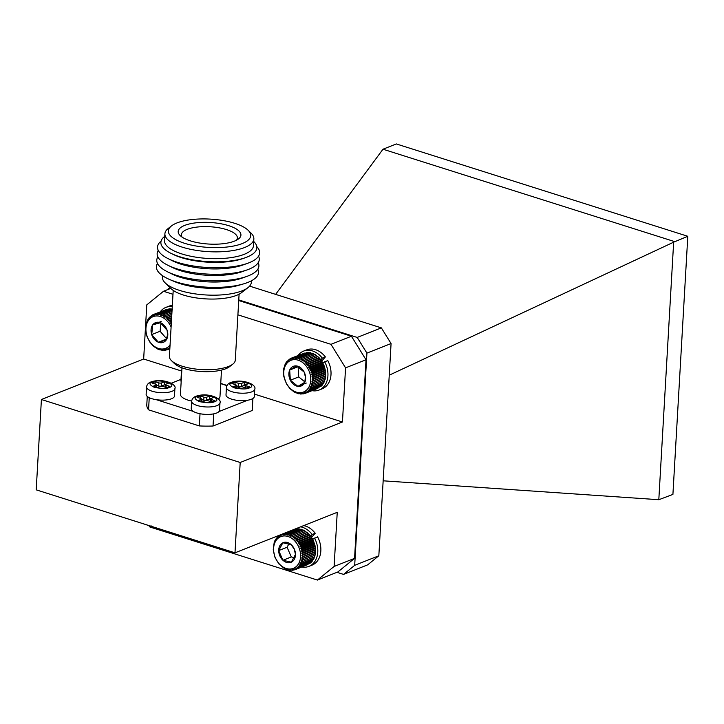 <?xml version="1.0" encoding="UTF-8"?>
<svg xmlns="http://www.w3.org/2000/svg" width="724" height="724" viewBox="0 0 724 724"><rect width="100%" height="100%" fill="white"/><g stroke="black" fill="none" stroke-linecap="round" stroke-linejoin="round"><path stroke-width="1.09" d="M298.75 547.018A17.05 12.869 -111.6 0 0 280.26 536.864A17.05 12.869 -111.6 0 0 275.428 557.951A17.05 12.869 -111.6 0 0 293.908 568.096A17.05 12.869 -111.6 0 0 298.75 547.018M300.786 545.054L299.971 546.484L301.573 546.873L300.659 548.24L302.225 548.747L301.202 550.041L302.723 550.647L301.591 551.86L303.057 552.575L301.836 553.688L303.229 554.494L301.926 555.498L303.238 556.385L301.854 557.272L303.084 558.222L301.627 559L302.768 559.996L301.256 560.648L302.288 561.688L300.722 562.195L301.655 563.272L300.053 563.643L300.876 564.729L299.247 564.964L299.962 566.05L298.315 566.15L298.922 567.209L297.265 567.173L297.754 568.213L296.116 568.041L296.487 569.037L294.867 568.738L295.139 569.67L293.537 569.245L293.7 570.114L292.152 569.571L292.215 570.358L290.713 569.716L290.677 570.394L289.238 569.661L289.111 570.24L284.442 568.584L278.867 563.915L274.912 557.181L273.256 549.561L274.197 542.366L276.523 538.004L277.011 538.357L277.563 536.837L278.061 537.335L278.731 535.841L279.22 536.466L279.998 535.018L280.459 535.769L281.346 534.384L281.79 535.262L282.785 533.941L283.184 534.936L284.27 533.697L284.623 534.792L285.808 533.651L286.089 534.855L287.374 533.814L287.582 535.099L288.939 534.167L289.075 535.534L290.505 534.719L290.55 536.149L292.043 535.461L291.989 536.937L293.537 536.384L293.392 537.896L294.976 537.48L294.722 539.018L296.342 538.737L295.98 540.285L297.618 540.14L297.148 541.679L298.795 541.67L298.207 543.181L299.854 543.317L299.157 544.792L300.786 545.054L313.157 540.149L309.999 535.235L304.424 530.565L292.043 535.461M294.324 549.091A10.588 7.991 -111.6 0 0 291.238 544.692A10.588 7.991 -111.6 0 0 282.849 542.783A10.588 7.991 -111.6 0 0 278.695 550.575A10.588 7.991 -111.6 0 0 282.939 560.267A10.588 7.991 -111.6 0 0 291.32 562.177A10.588 7.991 -111.6 0 0 295.473 554.394A10.588 7.991 -111.6 0 0 294.324 549.091M294.225 549.199L291.238 544.692L282.849 542.783L278.695 550.575L282.939 560.267L291.32 562.177L295.473 554.394L294.225 549.199M295.139 569.67L307.6 564.639M296.487 569.037L309.094 563.725M297.754 568.213L310.134 563.308L310.433 562.657M298.922 567.209L311.293 562.313L311.854 560.783M299.962 566.05L312.343 561.145L312.786 559.607M300.876 564.729L313.257 559.824L313.592 558.285M301.655 563.272L314.035 558.367L314.261 556.837M302.288 561.688L314.668 556.783L315.456 553.326L315.429 547.67L313.157 540.149M304.08 530.783L302.885 529.823L290.505 534.719M302.605 530.167L301.32 529.262L288.939 534.167M301.112 529.733L299.745 528.909L287.374 533.814M299.627 529.488L298.188 528.746L285.808 533.651M298.152 529.434L296.65 528.791L284.27 533.697M288.985 543.688L287.084 547.254L291.32 556.946L294.415 557.652M287.084 547.254L278.695 550.575M291.32 556.946L282.939 560.267M295.627 529.199L282.785 533.941M279.998 535.018L281.265 534.511M278.731 535.841L279.772 535.425M277.563 536.837L278.432 536.493M276.523 538.004L277.247 537.715M275.609 539.326L276.206 539.081M274.83 540.783L275.337 540.584M285.98 569.326L286.478 569.136M287.546 569.879L288.134 569.652M289.111 570.24L289.817 569.96M290.677 570.394L291.528 570.059M292.215 570.358L293.229 569.951M293.7 570.114L294.949 569.616M301.256 560.648L314.786 555.281M302.768 559.996L315.139 555.1M301.627 559L315.166 553.634M303.084 558.222L315.456 553.326M301.854 557.272L315.383 551.914M303.238 556.385L315.61 551.48M301.926 555.498L315.456 550.14M303.229 554.494L315.601 549.588M301.836 553.688L315.374 548.33M303.057 552.575L315.429 547.67M301.591 551.86L315.13 546.502M302.723 550.647L315.094 545.751M301.202 550.041L314.732 544.683M302.225 548.747L314.605 543.842M300.659 548.24L314.189 542.882M301.573 546.873L313.954 541.968M299.971 546.484L313.501 541.127M299.157 544.792L312.687 539.434M299.854 543.317L312.234 538.412M298.207 543.181L311.736 537.823M298.795 541.67L311.175 536.765M297.148 541.679L310.677 536.312M297.618 540.14L309.999 535.235M295.98 540.285L309.51 534.918M296.342 538.737L308.723 533.841M294.722 539.018L308.252 533.66M294.976 537.48L307.356 532.583M293.392 537.896L306.922 532.538M293.537 536.384L305.917 531.488M291.989 536.937L305.528 531.579M171.099 327.04A17.05 12.869 -111.6 0 0 156.719 315.945A17.05 12.869 -111.6 0 0 146.022 327.32A17.05 12.869 -111.6 0 0 154.23 346.253A17.05 12.869 -111.6 0 0 170.059 345.004M169.923 347.439L169.335 347.411L169.796 348.443L168.149 348.235L168.502 349.212L166.882 348.887L167.126 349.801L165.543 349.357L165.678 350.199L164.14 349.638L164.176 350.389L162.692 349.719L162.629 350.38L157.941 349.167L153.497 346.271L149.759 341.99L147.072 336.723L145.714 331.004L145.615 327.212L146.167 323.628L148.158 318.985L148.637 319.239L149.108 317.709L149.606 318.098L150.185 316.578L150.683 317.103L151.37 315.628L151.859 316.279L152.664 314.849L153.126 315.637L154.04 314.261L154.465 315.166L155.488 313.863L155.877 314.886L156.99 313.673L157.325 314.795L158.538 313.682L158.8 314.904L160.104 313.89L160.294 315.193L161.669 314.297L161.778 315.673L163.226 314.895L163.253 316.334L164.764 315.682L164.683 317.166L166.249 316.65L166.067 318.171L167.669 317.791L167.38 319.329L169.009 319.085L168.62 320.623L170.267 320.515L169.76 322.044L171.407 322.071L170.792 323.583L171.289 323.637M167.751 335.701A10.588 7.991 -111.6 0 0 167.163 330.388A10.588 7.991 -111.6 0 0 160.475 322.732A10.588 7.991 -111.6 0 0 152.746 324.832A10.588 7.991 -111.6 0 0 151.696 334.588A10.588 7.991 -111.6 0 0 158.384 342.244A10.588 7.991 -111.6 0 0 166.113 340.144A10.588 7.991 -111.6 0 0 167.751 335.701M167.497 334.922L167.163 330.388L160.475 322.732L152.746 324.832L151.696 334.588L158.384 342.244L166.113 340.144L167.497 334.922M172.33 309.537L170.909 308.777L158.538 313.682M170.855 309.438L169.371 308.768L156.99 313.673M168.393 309.157L155.488 313.863M166.683 309.429L154.04 314.261M160.963 323.058L160.085 331.266L166.62 338.751M161.126 321.51L152.746 324.832M160.085 331.266L151.696 334.588M166.529 339.022L158.384 342.244M161.669 314.297L172.068 310.18M171.995 311.42L163.226 314.895M164.764 315.682L171.914 312.849M160.104 313.89L172.131 309.121M152.664 314.849L154.004 314.316M151.37 315.628L152.465 315.193M150.185 316.578L151.09 316.225M149.108 317.709L149.868 317.411M148.158 318.985L148.791 318.741M147.352 320.415L147.877 320.207M157.941 349.167L158.411 348.977M159.497 349.773L160.058 349.547M161.063 350.181L161.742 349.909M162.629 350.38L163.443 350.063M164.176 350.389L165.144 350.009M165.678 350.199L166.855 349.728M167.126 349.801L169.841 348.724M168.502 349.212L169.85 348.678M170.792 323.583L171.307 323.384M169.76 322.044L171.425 321.393M170.267 320.515L171.498 320.026M168.62 320.623L171.534 319.465M169.009 319.085L171.615 318.053M167.38 319.329L171.633 317.637M167.669 317.791L171.724 316.18M166.067 318.171L171.733 315.926M166.249 316.65L171.823 314.442M164.683 317.166L171.832 314.343M310.723 378.073A17.05 12.869 -111.6 0 0 296.216 359.728A17.05 12.869 -111.6 0 0 283.781 374.245A17.05 12.869 -111.6 0 0 298.297 392.589A17.05 12.869 -111.6 0 0 310.723 378.073M313.293 376.869L312.053 377.946L313.42 378.779L312.089 379.747L313.374 380.652L311.963 381.512L313.166 382.48L311.691 383.204L312.795 384.227L311.266 384.824L312.27 385.883L310.696 386.344L311.591 387.421L309.981 387.756L310.768 388.842L309.13 389.032L309.809 390.109L308.162 390.173L308.723 391.222L307.076 391.15L307.528 392.173L305.89 391.956L306.234 392.933L304.614 392.598L304.849 393.503L303.266 393.051L303.401 393.883L301.863 393.313L301.89 394.064L300.406 393.385L300.342 394.046L298.931 393.277L298.777 393.82L294.125 391.983L289.89 388.553L286.487 383.865L283.808 376.462L283.654 368.923L285.229 363.973L287.012 361.285L287.5 361.692L288.098 360.172L288.586 360.706L289.292 359.231L289.772 359.9L290.586 358.471L291.048 359.258L291.971 357.891L292.396 358.805L293.419 357.511L293.799 358.543L294.93 357.33L295.256 358.471L296.469 357.357L296.731 358.579L298.044 357.575L298.225 358.887L299.609 358L299.718 359.385L301.166 358.615L301.184 360.054L302.695 359.412L302.614 360.905L304.171 360.398L303.989 361.919L305.591 361.548L305.302 363.086L306.931 362.851L306.533 364.389L308.18 364.29L307.664 365.819L309.311 365.864L308.686 367.367L310.334 367.539L309.601 369.005L311.22 369.303L310.37 370.715L311.972 371.141L311.012 372.489L312.569 373.023L311.51 374.299L313.012 374.942L311.854 376.118L313.293 376.869L325.673 371.964L324.343 366.235L321.691 360.959L319.311 357.946L315.076 354.516L302.695 359.412M305.618 377.34A10.588 7.991 -111.6 0 0 304.171 372.082A10.588 7.991 -111.6 0 0 296.605 365.955A10.588 7.991 -111.6 0 0 289.691 370.027A10.588 7.991 -111.6 0 0 290.333 380.227A10.588 7.991 -111.6 0 0 297.899 386.363A10.588 7.991 -111.6 0 0 304.822 382.29A10.588 7.991 -111.6 0 0 305.618 377.34M305.365 376.842L304.171 372.082L296.605 365.955L289.691 370.027L290.333 380.227L297.899 386.363L304.822 382.29L305.365 376.842M310.27 353.222L308.849 352.452L296.469 357.357M308.786 353.104L307.302 352.434L294.93 357.33M306.343 352.814L293.419 357.511M304.632 353.077L291.971 357.891M304.849 393.503L317.257 388.571M306.234 392.933L318.795 387.711M307.528 392.173L320.18 386.688M308.723 391.222L321.103 386.326L321.691 384.806M309.809 390.109L322.189 385.213L322.66 383.675M310.768 388.842L323.148 383.937L323.51 382.399M311.591 387.421L323.963 382.525L324.225 380.987M312.27 385.883L324.642 380.978L324.795 379.466M312.795 384.227L325.176 379.322L325.673 371.964M311.763 353.529L310.415 352.678L298.044 357.575M314.714 354.697L313.546 353.71L301.166 358.615M298.116 366.679L298.722 376.905L304.904 381.919M298.08 366.706L289.691 370.027M298.722 376.905L290.333 380.227M306.288 383.041L297.899 386.363M313.248 354.018L311.99 353.095L299.609 358M290.586 358.471L291.944 357.928M289.292 359.231L290.396 358.787M288.098 360.172L289.012 359.81M287.012 361.285L287.772 360.986M286.052 362.561L286.686 362.308M285.229 363.973L285.763 363.765M295.654 392.788L296.116 392.598M297.211 393.404L297.763 393.177M298.777 393.82L299.446 393.557M300.342 394.046L301.148 393.729M301.89 394.064L302.849 393.684M303.401 393.883L304.56 393.422M311.691 383.204L325.221 377.847M313.166 382.48L325.538 377.575M311.963 381.512L325.501 376.145M313.374 380.652L325.746 375.756M312.089 379.747L325.619 374.389M313.42 378.779L325.791 373.874M312.053 377.946L325.583 372.589M311.854 376.118L325.393 370.76M313.012 374.942L325.384 370.036M311.51 374.299L325.04 368.932M312.569 373.023L324.94 368.127M311.012 372.489L324.551 367.131M311.972 371.141L324.343 366.235M310.37 370.715L323.909 365.358M311.22 369.303L323.601 364.398M309.601 369.005L323.13 363.647M310.334 367.539L322.705 362.634M308.686 367.367L322.225 362.009M309.311 365.864L321.691 360.959M307.664 365.819L321.194 360.462M308.18 364.29L320.551 359.394M306.533 364.389L320.062 359.032M306.931 362.851L319.311 357.946M305.302 363.086L318.832 357.719M305.591 361.548L317.972 356.642M303.989 361.919L317.519 356.552M304.171 360.398L316.551 355.493M302.614 360.905L316.144 355.547M151.379 525.986L151.253 526.565L149.886 525.733L149.678 526.203L146.429 524.764M148.121 525.642L148.61 525.452M149.678 526.203L150.257 525.977M160.266 311.791A20.951 15.81 68.4 0 1 165.823 307.419L168.891 306.207A20.951 15.81 68.4 0 1 172.339 305.401M165.823 307.419A20.951 15.81 68.4 0 1 172.267 306.704M303.709 525.606A20.951 15.81 68.4 0 1 305.401 526.031A20.951 15.81 68.4 0 1 315.221 533.253L312.153 534.466L310.614 536.212M300.641 526.819A20.951 15.81 68.4 0 1 302.333 527.253A20.951 15.81 68.4 0 1 312.153 534.466M312.623 539.299L317.565 536.846A20.951 15.81 68.4 0 1 311.981 565.163L308.913 566.376A20.951 15.81 68.4 0 1 301.89 566.992M314.497 538.059A20.951 15.81 68.4 0 1 308.913 566.376M315.221 533.253L311.537 537.434M226.006 394.888A14.19 4.878 3.3 0 0 235.463 400.073A14.19 4.878 3.3 0 0 251.382 399.259A14.19 4.878 3.3 0 0 254.332 396.526L254.758 389.096A14.19 4.878 -176.7 0 1 251.816 391.838A14.19 4.878 -176.7 0 1 235.888 392.652A14.19 4.878 -176.7 0 1 226.431 387.467L226.006 394.888M233.047 386.761L235.87 385.639A1.982 0.679 3.3 0 0 236.277 385.259A1.982 0.679 3.3 0 0 235.508 384.67L231.861 383.512L235.083 382.236L238.73 383.394A1.982 0.679 3.3 0 0 241.508 383.412L244.323 382.29L248.495 383.62L245.68 384.734A1.982 0.679 3.3 0 0 245.264 385.114A1.982 0.679 3.3 0 0 246.033 385.711L249.689 386.86L246.468 388.136L242.812 386.978A1.982 0.679 3.3 0 0 240.042 386.969L237.228 388.082L233.047 386.761M245.228 385.729L244.142 385.385L244.323 382.29M244.142 385.385L241.327 386.507L241.508 383.412M238.73 383.394L238.549 386.489A1.982 0.679 3.3 0 0 241.327 386.507M234.947 384.489L235.083 382.236M238.549 386.489L236.25 385.756M146.139 394.381A14.19 4.878 3.3 0 0 155.606 399.567A14.19 4.878 3.3 0 0 171.525 398.752A14.19 4.878 3.3 0 0 174.475 396.01L174.9 388.589A14.19 4.878 -176.7 0 1 171.95 391.331A14.19 4.878 -176.7 0 1 156.031 392.146A14.19 4.878 -176.7 0 1 146.574 386.96L146.139 394.381M153.189 386.254L156.013 385.132A1.982 0.679 3.3 0 0 156.42 384.752A1.982 0.679 3.3 0 0 155.651 384.163L151.995 383.005L155.217 381.729L158.873 382.887A1.982 0.679 3.3 0 0 161.642 382.906L164.466 381.783L168.638 383.105L165.814 384.227A1.982 0.679 3.3 0 0 165.407 384.607A1.982 0.679 3.3 0 0 166.176 385.195L169.832 386.354L166.611 387.63L162.954 386.471A1.982 0.679 3.3 0 0 160.185 386.453L157.361 387.575L153.189 386.254M165.371 385.222L164.285 384.878L164.466 381.783M164.285 384.878L161.47 385.992L161.642 382.906M158.873 382.887L158.692 385.983A1.982 0.679 3.3 0 0 161.47 385.992M155.09 383.982L155.217 381.729M158.692 385.983L156.393 385.249M191.217 408.662A14.19 4.878 3.3 0 0 200.684 413.847A14.19 4.878 3.3 0 0 216.603 413.033A14.19 4.878 3.3 0 0 219.553 410.3L219.978 402.87A14.19 4.878 -176.7 0 1 217.028 405.612A14.19 4.878 -176.7 0 1 201.109 406.426A14.19 4.878 -176.7 0 1 191.652 401.241L191.217 408.662M198.267 400.535L201.091 399.413A1.982 0.679 3.3 0 0 201.498 399.033A1.982 0.679 3.3 0 0 200.729 398.444L197.082 397.286L200.295 396.01L203.951 397.168A1.982 0.679 3.3 0 0 206.72 397.186L209.544 396.073L213.716 397.395L210.901 398.508A1.982 0.679 3.3 0 0 210.485 398.888A1.982 0.679 3.3 0 0 211.254 399.485L214.91 400.634L211.689 401.911L208.032 400.761A1.982 0.679 3.3 0 0 205.263 400.743L202.448 401.856L198.267 400.535M210.449 399.503L209.363 399.159L209.544 396.073M209.363 399.159L206.548 400.281L206.72 397.186M203.951 397.168L203.77 400.263A1.982 0.679 3.3 0 0 206.548 400.281M200.168 398.263L200.295 396.01M203.77 400.263L201.471 399.53M173.208 290.396L169.407 356.353A32.996 11.34 3.3 0 0 171.452 360.633A32.996 11.34 3.3 0 0 182.222 366.226A32.996 11.34 3.3 0 0 228.44 366.516A32.996 11.34 3.3 0 0 232.766 364.172A32.996 11.34 3.3 0 0 235.291 360.154L239.092 294.197M171.452 360.633L174.366 363.484A29.702 10.208 3.3 0 0 197.706 371.231A29.702 10.208 3.3 0 0 225.653 368.788A29.702 10.208 3.3 0 0 229.544 366.67L232.766 364.172M165.172 282.885L170.991 288.604A37.947 13.041 3.3 0 0 183.38 295.03A37.947 13.041 3.3 0 0 241.499 292.668L247.943 287.663A44.544 15.313 -176.7 0 1 179.706 290.442A44.544 15.313 -176.7 0 1 165.172 282.885A44.544 15.313 -176.7 0 1 162.402 277.111L162.493 275.663M257.816 269.219A51.151 17.584 -176.7 0 1 243.617 283.871L238.766 285.301A44.544 15.313 -176.7 0 1 180.095 283.636A44.544 15.313 -176.7 0 1 174.556 281.6L169.896 279.618A51.151 17.584 -176.7 0 1 157.479 263.436M181.968 367.801L180.439 394.236A19.801 6.806 3.3 0 0 188.131 400.164A19.801 6.806 3.3 0 0 191.661 401.087M243.617 283.871A51.151 17.584 -176.7 0 1 176.267 281.953A51.151 17.584 -176.7 0 1 169.896 279.618M258.197 262.676A51.151 17.584 -176.7 0 1 246.866 276.396L242.097 278.097A45.141 15.521 -176.7 0 1 180.113 277.229A45.141 15.521 -176.7 0 1 172.077 274.061L167.534 271.817A51.151 17.584 -176.7 0 1 157.859 256.884M246.866 276.396A51.151 17.584 -176.7 0 1 176.638 275.41A51.151 17.584 -176.7 0 1 167.534 271.817M258.568 256.124A51.151 17.584 -176.7 0 1 247.246 269.853L242.477 271.554A45.141 15.521 -176.7 0 1 180.493 270.686A45.141 15.521 -176.7 0 1 172.457 267.518L167.914 265.274A51.151 17.584 -176.7 0 1 158.239 250.341M247.246 269.853A51.151 17.584 -176.7 0 1 177.018 268.866A51.151 17.584 -176.7 0 1 167.914 265.274M256.794 246.594A51.151 17.584 -176.7 0 1 249.029 262.776A51.151 17.584 -176.7 0 1 247.617 263.301L242.848 265.011A45.141 15.521 -176.7 0 1 180.873 264.142A45.141 15.521 -176.7 0 1 172.837 260.975L168.294 258.73A51.151 17.584 -176.7 0 1 161.099 241.074M247.617 263.301A51.151 17.584 -176.7 0 1 177.398 262.314A51.151 17.584 -176.7 0 1 168.294 258.73M253.708 241.463A48.065 16.525 -176.7 0 1 246.875 257.138A48.065 16.525 -176.7 0 1 245.554 257.635L243.228 258.459A45.141 15.521 -176.7 0 1 181.244 257.59A45.141 15.521 -176.7 0 1 173.208 254.423L171 253.337A48.065 16.525 -176.7 0 1 164.755 236.332M245.554 257.635A48.065 16.525 -176.7 0 1 179.552 256.703A48.065 16.525 -176.7 0 1 171 253.337M248.178 230.304L251.083 233.155A44.544 15.313 -176.7 0 1 253.853 238.929L253.454 245.735A44.544 15.313 -176.7 0 1 244.205 254.332A44.544 15.313 -176.7 0 1 181.815 253.934A44.544 15.313 -176.7 0 1 164.511 240.612L164.9 233.807A44.544 15.313 -176.7 0 1 168.312 228.386L171.534 225.879A41.25 14.181 -176.7 0 1 234.712 223.309A41.25 14.181 -176.7 0 1 248.178 230.304A41.25 14.181 -176.7 0 1 233.961 245.952A41.25 14.181 -176.7 0 1 184.394 243.237A41.25 14.181 -176.7 0 1 171.534 225.879M253.853 238.929A44.544 15.313 -176.7 0 1 228.603 251.174A44.544 15.313 -176.7 0 1 182.204 247.128A44.544 15.313 -176.7 0 1 164.9 233.807M236.449 240.214A28.046 9.638 3.3 0 0 237.372 238.06A28.046 9.638 3.3 0 0 226.485 229.589A28.046 9.638 3.3 0 0 187.199 229.345A28.046 9.638 3.3 0 0 181.371 234.838A28.046 9.638 3.3 0 0 182.041 237.074M234.395 241.146A31.422 10.806 3.3 0 0 238.413 238.992A31.422 10.806 3.3 0 0 225.435 224.748A31.422 10.806 3.3 0 0 184.71 225.399A31.422 10.806 3.3 0 0 180.231 235.635A31.422 10.806 3.3 0 0 204.973 243.744A31.422 10.806 3.3 0 0 234.395 241.146M251.436 280.785L251.355 282.242A44.544 15.313 -176.7 0 1 247.943 287.663M218.386 398.978A19.801 6.806 3.3 0 0 219.978 396.517L221.499 370.082M147.271 396.444L146.773 405.015A52.798 18.145 3.3 0 0 148.547 409.829L199.317 425.92A52.798 18.145 3.3 0 0 213.037 426.011L252.214 410.49L252.902 398.49M200.023 413.73L199.317 425.92M213.037 426.011L213.743 413.847M156.248 399.675L193.29 411.404M148.547 409.829L149.244 397.684M180.991 379.367L171.289 383.213M226.929 385.621L220.72 383.657M218.965 411.567L247.536 400.254M181.597 374.208A14.19 4.878 -176.7 0 1 181.353 373.186L180.919 380.607A14.19 4.878 3.3 0 0 181.172 381.629M149.216 525.877L149.913 527L317.393 580.06L337.846 571.969L354.561 558.367L366.018 359.756L351.43 336.235L238.73 300.532M354.561 558.367L334.117 566.458L337.239 512.321L234.992 552.819L240.196 462.491L342.443 421.992L345.565 367.855L366.018 359.756M317.393 580.06L334.117 566.458M170.773 288.387L163.497 291.274L146.782 304.876L143.66 359.014L41.413 399.503L36.2 489.84L234.992 552.819M351.43 336.235L330.986 344.334L237.906 314.84M172.982 294.279L163.497 291.274M345.565 367.855L330.986 344.334M143.66 359.014L181.778 371.086M220.73 383.43L227.037 385.43M254.468 394.118L342.443 421.992M41.413 399.503L240.196 462.491M658.813 499.714L673.655 242.178L687.8 236.286L672.913 494.411L658.813 499.714L383.159 480.808M275.627 294.369L382.996 149.216L674.478 241.563M673.655 242.178L389.25 375.186M687.8 236.286L396.327 143.94L382.996 149.216M336.95 572.313L343.538 574.404L367.692 564.838L378.833 555.77L391.069 343.547L381.349 327.872L249.599 286.125M169.896 287.519L167.081 289.853M381.349 327.872L357.194 337.438L238.766 299.908M391.069 343.547L366.923 353.113L357.194 337.438M378.833 555.77L354.688 565.335L366.923 353.113M343.538 574.404L354.688 565.335M298.089 355.466A20.951 15.81 68.4 0 1 303.646 351.086L306.714 349.873A20.951 15.81 68.4 0 1 315.564 349.71A20.951 15.81 68.4 0 1 325.384 356.923L322.316 358.145L320.822 359.837M303.646 351.086A20.951 15.81 68.4 0 1 312.497 350.923A20.951 15.81 68.4 0 1 322.316 358.145M322.841 362.941L327.728 360.516A20.951 15.81 68.4 0 1 322.144 388.833L319.076 390.046A20.951 15.81 68.4 0 1 312.026 390.661M324.66 361.738A20.951 15.81 68.4 0 1 319.076 390.046M325.384 356.923L321.746 361.059M232.169 382.462C234.811 381.059 239.897 381.096 247.418 382.553C252.359 385.041 253.011 386.824 249.382 387.919C246.73 389.313 241.644 389.286 234.133 387.82C229.191 385.331 228.54 383.548 232.169 382.462M235.87 385.639L235.752 387.612M245.907 387.964L246.033 385.711M152.302 381.955C154.954 380.553 160.04 380.589 167.552 382.046C172.493 384.534 173.154 386.317 169.525 387.403C166.873 388.806 161.787 388.77 154.275 387.313C149.334 384.824 148.673 383.041 152.302 381.955M156.013 385.132L155.895 387.105M166.049 387.458L166.176 385.195M197.381 396.236C200.032 394.833 205.118 394.87 212.639 396.336C217.58 398.815 218.232 400.598 214.603 401.693C211.951 403.087 206.865 403.06 199.353 401.594C194.412 399.105 193.751 397.322 197.381 396.236M201.091 399.413L200.973 401.386M211.127 401.739L211.254 399.485M254.758 389.096C257.029 384.761 242.649 378.254 230.775 382.489C228.214 383.43 226.766 385.096 226.431 387.467M236.142 387.738L236.277 385.259M245.119 387.711L245.264 385.114M174.9 388.589C177.172 384.254 162.791 377.747 150.909 381.973C148.357 382.924 146.909 384.589 146.574 386.96M156.275 387.231L156.42 384.752M165.253 387.204L165.407 384.607M219.978 402.87C222.25 398.535 207.869 392.028 195.987 396.263C193.435 397.204 191.987 398.87 191.652 401.241M201.353 401.512L201.498 399.033M210.34 401.485L210.485 398.888M181.751 371.548L181.353 373.186"/></g></svg>
